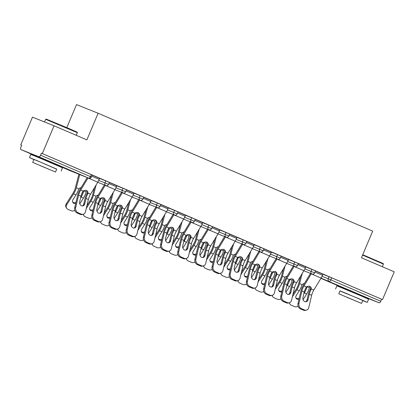 <?xml version="1.0" encoding="UTF-8"?>
<svg xmlns="http://www.w3.org/2000/svg" width="415" height="415" viewBox="0 0 415 415"><rect width="100%" height="100%" fill="white"/><g stroke="black" fill="none" stroke-linecap="round" stroke-linejoin="round"><path stroke-width="0.62" d="M55.543 164.179L38.299 156.896M361.61 295.573L344.362 288.29M66.81 127.613L76.536 104.596L98.111 113.248L372.691 231.129L361.444 257.757L394.25 271.841L382.521 299.604L331.704 277.817L330.848 279.845L380.721 301.259L381.577 299.231M20.75 144.902L21.694 145.281L20.838 147.309A2.065 1.017 -66.8 0 0 20.968 149.587A2.065 1.017 -66.8 0 0 20.978 149.592L38.782 156.735A2.065 1.017 -66.8 0 0 40.53 155.21L41.386 153.182L42.33 153.56L54.059 125.792L32.479 117.139L20.75 144.902L21.684 145.307M380.721 301.259A2.065 1.017 113.2 0 1 378.973 302.779L361.522 295.781M54.059 125.792L86.865 139.876L98.111 113.248M42.33 153.56L382.521 299.604M315.442 270.979L323.311 274.357L322.948 274.211L322.507 275.249A11.013 5.421 -66.8 0 1 321.086 278.05L313.792 290.095A9.223 4.539 113.2 0 0 312.599 292.44A9.223 4.539 113.2 0 0 311.665 295.288L308.765 307.567A4.129 3.387 77.3 0 1 306.369 310.181A4.129 3.387 77.3 0 1 304.558 309.995L301.363 308.625L300.361 308.848L303.557 310.218L304.558 309.995M99.657 178.398L109.389 182.387L108.533 184.421L104.979 182.906L105.835 180.878M41.386 153.182L92.213 175.016L91.357 177.044L90.403 176.619L91.258 174.591M322.932 274.253L331.704 277.817M116.848 185.733L109.342 182.496M134.009 193.146L143.74 197.135L142.885 199.164L139.331 197.654L140.187 195.626M151.2 200.476L143.694 197.244M168.36 207.894L178.087 211.883L177.231 213.912L173.678 212.397L174.533 210.369M185.552 215.224L178.045 211.992M202.707 222.637L212.439 226.632L211.583 228.66L208.029 227.145L208.885 225.117M198.313 264.386L197.317 264.609A4.129 3.387 -102.7 0 1 194.92 259.349L195.916 259.121A4.129 3.387 77.3 0 0 198.313 264.386L201.508 265.756A4.129 3.387 77.3 0 0 203.319 265.942A4.129 3.387 77.3 0 0 205.716 263.328L208.615 251.049A9.223 4.539 113.2 0 1 209.549 248.201A9.223 4.539 113.2 0 1 210.747 245.856L218.036 233.811A11.013 5.421 -66.8 0 0 219.462 231.01L219.903 229.962L220.266 230.118L212.392 226.74M237.058 237.385L246.79 241.374L245.929 243.403L242.376 241.893L243.237 239.865M254.25 244.715L246.743 241.483M271.405 252.133L281.137 256.122L280.281 258.151L276.727 256.641L277.583 254.608M267.016 293.877L266.015 294.1A4.129 3.387 -102.7 0 1 263.618 288.84L264.62 288.617A4.129 3.387 77.3 0 0 267.016 293.877L270.207 295.247A4.129 3.387 77.3 0 0 272.022 295.433A4.129 3.387 77.3 0 0 274.414 292.824L277.313 280.545A9.223 4.539 113.2 0 1 278.252 277.692A9.223 4.539 113.2 0 1 279.445 275.347L286.734 263.302A11.013 5.421 -66.8 0 0 288.16 260.501L288.601 259.458L288.964 259.608L281.09 256.231M305.756 266.876L315.488 270.87L314.632 272.899L311.079 271.384L311.935 269.356M305.772 266.84L298.266 263.603M288.581 259.505L298.312 263.494L297.456 265.522L293.903 264.013L294.759 261.984M249.84 286.506L248.839 286.729A4.129 3.387 -102.7 0 1 246.443 281.469L247.444 281.24A4.129 3.387 77.3 0 0 249.84 286.506L253.031 287.875A4.129 3.387 77.3 0 0 254.846 288.062A4.129 3.387 77.3 0 0 257.243 285.447L260.138 273.169A9.223 4.539 113.2 0 1 261.077 270.321A9.223 4.539 113.2 0 1 262.27 267.976L269.558 255.931A11.013 5.421 -66.8 0 0 270.985 253.129L271.426 252.081L271.789 252.237L263.919 248.86M254.234 244.757L263.961 248.751L263.105 250.779L259.551 249.265L260.407 247.236M237.074 237.344L229.568 234.112M219.883 230.014L229.614 234.003L228.758 236.031L225.205 234.517L226.061 232.488M181.142 257.01L180.141 257.238A4.129 3.387 -102.7 0 1 177.745 251.972L178.746 251.749A4.129 3.387 77.3 0 0 181.142 257.01L184.333 258.384A4.129 3.387 77.3 0 0 186.148 258.566A4.129 3.387 77.3 0 0 188.54 255.956L191.44 243.678A9.223 4.539 113.2 0 1 192.378 240.83A9.223 4.539 113.2 0 1 193.572 238.48L200.86 226.44A11.013 5.421 -66.8 0 0 202.287 223.638L202.728 222.59L203.091 222.746L195.216 219.364M185.531 215.266L195.263 219.255L194.407 221.283L190.853 219.774L191.709 217.745M168.376 207.853L160.87 204.621M151.185 200.518L160.916 204.512L160.055 206.54L156.502 205.026L157.363 202.997M112.439 227.519L111.443 227.742A4.129 3.387 -102.7 0 1 109.046 222.482L110.042 222.258A4.129 3.387 77.3 0 0 112.439 227.519L115.635 228.888A4.129 3.387 77.3 0 0 117.445 229.075A4.129 3.387 77.3 0 0 119.842 226.466L122.741 214.187A9.223 4.539 113.2 0 1 123.675 211.334A9.223 4.539 113.2 0 1 124.874 208.989L132.162 196.943A11.013 5.421 -66.8 0 0 133.589 194.142L134.029 193.094L134.393 193.25L126.518 189.873M116.833 185.775L126.565 189.764L125.709 191.792L122.155 190.278L123.011 188.249M78.093 212.771L77.091 212.999A4.129 3.387 -102.7 0 1 74.695 207.733L75.696 207.51A4.129 3.387 77.3 0 0 78.093 212.771L81.283 214.14A4.129 3.387 77.3 0 0 83.099 214.327A4.129 3.387 77.3 0 0 85.495 211.717L88.39 199.439A9.223 4.539 113.2 0 1 89.329 196.585A9.223 4.539 113.2 0 1 90.522 194.241L97.81 182.195A11.013 5.421 -66.8 0 0 99.237 179.399L99.678 178.351L100.041 178.507L92.172 175.125M308.003 299.765A3.164 2.594 -102.7 0 1 306.166 301.762A3.164 2.594 -102.7 0 1 304.771 301.622A3.164 2.594 -102.7 0 1 302.934 297.586L304.231 292.098A9.223 4.539 113.2 0 1 305.17 289.25A9.223 4.539 113.2 0 1 305.767 287.969L306.566 286.993A3.164 2.651 -36.8 0 1 309.865 286.392A3.164 2.651 -36.8 0 1 310.804 287.123A3.164 2.651 -36.8 0 1 311.224 288.99L310.83 290.142L310.238 289.354A11.013 5.421 -66.8 0 0 309.414 291.097A11.013 5.421 -66.8 0 0 308.298 294.5L307.001 299.988L308.003 299.765L309.294 294.276A9.223 4.539 113.2 0 1 310.233 291.423A9.223 4.539 113.2 0 1 310.83 290.142M300.361 308.848A4.129 3.387 -102.7 0 1 297.97 303.588L298.966 303.365L301.866 291.086A9.223 4.539 113.2 0 1 302.8 288.233A9.223 4.539 113.2 0 1 303.993 285.888L311.286 273.843A11.013 5.421 -66.8 0 0 311.333 273.76M310.482 273.418L303.407 285.105A11.013 5.421 -66.8 0 0 301.985 287.906A11.013 5.421 -66.8 0 0 300.865 291.309L297.97 303.588M310.238 289.354L310.638 288.207A3.164 2.651 143.2 0 0 310.467 286.765M306.369 310.181L305.373 310.404A4.129 3.387 -102.7 0 1 303.557 310.218M305.653 301.814A3.164 2.594 77.3 0 0 307.001 299.988M298.966 303.365A4.129 3.387 77.3 0 0 301.363 308.625M304.688 290.521A9.223 4.539 -66.8 0 0 305.201 289.405A9.223 4.539 -66.8 0 0 305.684 288.135M309.766 286.35L309.393 287.782A11.013 5.421 113.2 0 1 308.387 290.749A11.013 5.421 113.2 0 1 306.721 293.934L303.064 299.682M306.825 286.682L306.69 287.932A11.013 5.421 113.2 0 1 306.016 289.732A11.013 5.421 113.2 0 1 304.351 292.917L303.853 293.706M293.016 294.162L296.372 288.882A9.223 4.539 -66.8 0 0 297.768 286.215A9.223 4.539 -66.8 0 0 298.613 283.73L300.574 276.183M304.262 283.694A3.164 2.63 -98.9 0 0 303.702 283.71A3.164 2.63 -98.9 0 0 302.167 284.68L301.622 285.759A11.013 5.421 113.2 0 1 300.953 287.559A11.013 5.421 113.2 0 1 299.288 290.744L296.243 295.532A3.164 2.615 -32.9 0 0 296.118 298.338A3.164 2.615 -32.9 0 0 297.14 299.189A3.164 2.615 -32.9 0 0 298.971 299.329M302.229 273.454L299.599 283.575A11.013 5.421 113.2 0 1 298.587 286.542A11.013 5.421 113.2 0 1 296.922 289.727L292.373 296.875M289.488 302.722A4.129 3.413 147.1 0 0 289.945 304.096A4.129 3.413 147.1 0 0 291.278 305.207L294.474 306.576A4.129 3.413 147.1 0 0 298.12 306.291M289.945 304.096L289.4 303.251A4.129 3.413 -32.9 0 1 289.167 302.815M295.895 297.882A3.164 2.615 147.1 0 0 296.595 298.344A3.164 2.615 147.1 0 0 299.241 298.198M304.045 284.057A3.164 2.63 81.1 0 0 303.982 284.031A3.164 2.63 81.1 0 0 303.22 283.844M362.726 254.722L383.206 263.546L383.424 264.09L362.565 255.095M362.762 300.621L367.249 302.385L359.265 298.842L339.942 290.982M367.249 302.385L368.587 299.215L360.604 295.672L336.887 285.821L335.548 288.99M338.754 293.784L339.989 290.868L345.695 293.156L362.814 300.507L361.579 303.422L338.754 293.784L361.579 303.422M346.52 297.14L357.523 301.71L346.52 297.14M45.666 119.302L46.205 119.084L69.347 128.697L77.143 132.152L77.361 132.696L45.666 119.302L44.535 121.974M56.699 169.227L37.412 160.776L29.486 157.596L33.874 159.583M61.187 170.985L62.525 167.816L38.751 157.607L30.824 154.427L29.486 157.596M32.692 162.39L33.926 159.474L39.633 161.762L56.746 169.113L55.517 172.028L32.692 162.39L55.517 172.028M40.457 165.746L51.46 170.316L40.457 165.746M290.827 292.388A3.164 2.594 -102.7 0 1 288.99 294.391A3.164 2.594 -102.7 0 1 287.6 294.251A3.164 2.594 -102.7 0 1 285.764 290.215L287.056 284.726A9.223 4.539 113.2 0 1 287.994 281.878A9.223 4.539 113.2 0 1 288.591 280.597L289.39 279.617A3.164 2.651 -36.8 0 1 292.689 279.015A3.164 2.651 -36.8 0 1 293.633 279.752A3.164 2.651 -36.8 0 1 294.048 281.619L293.654 282.771L293.068 281.982A11.013 5.421 -66.8 0 0 292.238 283.725A11.013 5.421 -66.8 0 0 291.123 287.128L289.826 292.617L290.827 292.388L292.119 286.9A9.223 4.539 113.2 0 1 293.057 284.052A9.223 4.539 113.2 0 1 293.654 282.771M281.79 295.988A4.129 3.387 77.3 0 0 284.187 301.249L283.191 301.477A4.129 3.387 -102.7 0 1 280.794 296.217L281.79 295.988L284.69 283.71A9.223 4.539 113.2 0 1 285.624 280.862A9.223 4.539 113.2 0 1 286.822 278.517L294.111 266.471A11.013 5.421 -66.8 0 0 294.162 266.389M293.306 266.046L286.236 277.734A11.013 5.421 -66.8 0 0 284.809 280.53A11.013 5.421 -66.8 0 0 283.689 283.938L280.794 296.217M284.187 301.249L287.382 302.623A4.129 3.387 77.3 0 0 289.193 302.805A4.129 3.387 77.3 0 0 291.589 300.195L294.489 287.917A9.223 4.539 113.2 0 1 295.423 285.069A9.223 4.539 113.2 0 1 296.621 282.724L303.91 270.679A11.013 5.421 -66.8 0 0 305.336 267.877L305.777 266.829M293.068 281.982L293.462 280.836A3.164 2.651 143.2 0 0 293.296 279.394M289.193 302.805L288.197 303.033A4.129 3.387 -102.7 0 1 286.381 302.846L287.382 302.623M283.191 301.477L286.381 302.846M288.477 294.443A3.164 2.594 77.3 0 0 289.826 292.617M273.651 285.017A3.164 2.594 -102.7 0 1 271.815 287.019A3.164 2.594 -102.7 0 1 270.424 286.874A3.164 2.594 -102.7 0 1 268.588 282.843L269.88 277.355A9.223 4.539 113.2 0 1 270.819 274.502A9.223 4.539 113.2 0 1 271.415 273.226L272.214 272.245A3.164 2.651 -36.8 0 1 275.513 271.643A3.164 2.651 -36.8 0 1 276.457 272.375A3.164 2.651 -36.8 0 1 276.872 274.248L276.483 275.399L275.892 274.611A11.013 5.421 -66.8 0 0 275.067 276.349A11.013 5.421 -66.8 0 0 273.947 279.752L272.65 285.24L273.651 285.017L274.948 279.528A9.223 4.539 113.2 0 1 275.882 276.675A9.223 4.539 113.2 0 1 276.483 275.399M264.62 288.617L267.514 276.338A9.223 4.539 113.2 0 1 268.453 273.485A9.223 4.539 113.2 0 1 269.646 271.14L276.935 259.095A11.013 5.421 -66.8 0 0 276.987 259.012M276.131 258.67L269.06 270.357A11.013 5.421 -66.8 0 0 267.634 273.158A11.013 5.421 -66.8 0 0 266.513 276.561L263.618 288.84M275.892 274.611L276.286 273.464A3.164 2.651 143.2 0 0 276.12 272.017M272.022 295.433L271.021 295.656A4.129 3.387 -102.7 0 1 269.205 295.475L270.207 295.247M266.015 294.1L269.205 295.475M271.301 287.071A3.164 2.594 77.3 0 0 272.65 285.24M256.475 277.645A3.164 2.594 -102.7 0 1 254.639 279.643A3.164 2.594 -102.7 0 1 253.249 279.502A3.164 2.594 -102.7 0 1 251.412 275.467L252.709 269.978A9.223 4.539 113.2 0 1 253.643 267.13A9.223 4.539 113.2 0 1 254.245 265.849L255.038 264.874A3.164 2.651 -36.8 0 1 258.338 264.272A3.164 2.651 -36.8 0 1 259.282 265.003A3.164 2.651 -36.8 0 1 259.702 266.871L259.308 268.023L258.716 267.234A11.013 5.421 -66.8 0 0 257.891 268.977A11.013 5.421 -66.8 0 0 256.771 272.38L255.479 277.868L256.475 277.645L257.772 272.157A9.223 4.539 113.2 0 1 258.706 269.304A9.223 4.539 113.2 0 1 259.308 268.023M247.444 281.24L250.338 268.967A9.223 4.539 113.2 0 1 251.277 266.114A9.223 4.539 113.2 0 1 252.47 263.769L259.759 251.723A11.013 5.421 -66.8 0 0 259.811 251.64M258.96 251.298L251.884 262.986A11.013 5.421 -66.8 0 0 250.458 265.787A11.013 5.421 -66.8 0 0 249.342 269.19L246.443 281.469M258.716 267.234L259.116 266.088A3.164 2.651 143.2 0 0 258.944 264.646M254.846 288.062L253.845 288.285A4.129 3.387 -102.7 0 1 252.03 288.098L253.031 287.875M248.839 286.729L252.03 288.098M254.125 279.694A3.164 2.594 77.3 0 0 255.479 277.868M239.299 270.269A3.164 2.594 -102.7 0 1 237.463 272.271A3.164 2.594 -102.7 0 1 236.073 272.131A3.164 2.594 -102.7 0 1 234.236 268.095L235.533 262.607A9.223 4.539 113.2 0 1 236.467 259.759A9.223 4.539 113.2 0 1 237.069 258.478L237.862 257.497A3.164 2.651 -36.8 0 1 241.167 256.895A3.164 2.651 -36.8 0 1 242.106 257.632A3.164 2.651 -36.8 0 1 242.526 259.5L242.132 260.651L241.54 259.863A11.013 5.421 -66.8 0 0 240.716 261.6A11.013 5.421 -66.8 0 0 239.595 265.009L238.303 270.497L239.299 270.269L240.596 264.78A9.223 4.539 113.2 0 1 241.535 261.932A9.223 4.539 113.2 0 1 242.132 260.651M230.268 273.869A4.129 3.387 77.3 0 0 232.665 279.129L231.663 279.357A4.129 3.387 -102.7 0 1 229.267 274.097L230.268 273.869L233.163 261.59A9.223 4.539 113.2 0 1 234.102 258.742A9.223 4.539 113.2 0 1 235.295 256.397L242.588 244.352A11.013 5.421 -66.8 0 0 242.635 244.269M241.784 243.927L234.708 255.614A11.013 5.421 -66.8 0 0 233.282 258.41A11.013 5.421 -66.8 0 0 232.167 261.818L229.267 274.097M232.665 279.129L235.855 280.504A4.129 3.387 77.3 0 0 237.671 280.685A4.129 3.387 77.3 0 0 240.067 278.076L242.962 265.797A9.223 4.539 113.2 0 1 243.901 262.949A9.223 4.539 113.2 0 1 245.094 260.599L252.382 248.559A11.013 5.421 -66.8 0 0 253.809 245.758L254.255 244.71M241.54 259.863L241.94 258.716A3.164 2.651 143.2 0 0 241.769 257.274M237.671 280.685L236.669 280.913A4.129 3.387 -102.7 0 1 234.859 280.727L235.855 280.504M231.663 279.357L234.859 280.727M236.949 272.323A3.164 2.594 77.3 0 0 238.303 270.497M222.129 262.897A3.164 2.594 -102.7 0 1 220.292 264.9A3.164 2.594 -102.7 0 1 218.897 264.754A3.164 2.594 -102.7 0 1 217.061 260.724L218.357 255.235A9.223 4.539 113.2 0 1 219.296 252.382A9.223 4.539 113.2 0 1 219.893 251.106L220.692 250.126A3.164 2.651 -36.8 0 1 223.991 249.524A3.164 2.651 -36.8 0 1 224.93 250.255A3.164 2.651 -36.8 0 1 225.35 252.128L224.956 253.28L224.365 252.491A11.013 5.421 -66.8 0 0 223.54 254.229A11.013 5.421 -66.8 0 0 222.424 257.632L221.128 263.12L222.129 262.897L223.42 257.409A9.223 4.539 113.2 0 1 224.359 254.556A9.223 4.539 113.2 0 1 224.956 253.28M213.092 266.497A4.129 3.387 77.3 0 0 215.489 271.758L214.488 271.981A4.129 3.387 -102.7 0 1 212.096 266.721L213.092 266.497L215.992 254.219A9.223 4.539 113.2 0 1 216.926 251.366A9.223 4.539 113.2 0 1 218.119 249.021L225.412 236.975A11.013 5.421 -66.8 0 0 225.459 236.892M224.608 236.55L217.533 248.237A11.013 5.421 -66.8 0 0 216.111 251.039A11.013 5.421 -66.8 0 0 214.991 254.442L212.096 266.721M215.489 271.758L218.684 273.127A4.129 3.387 77.3 0 0 220.495 273.314A4.129 3.387 77.3 0 0 222.891 270.705L225.791 258.426A9.223 4.539 113.2 0 1 226.725 255.573A9.223 4.539 113.2 0 1 227.918 253.228L235.212 241.182A11.013 5.421 -66.8 0 0 236.633 238.381L237.079 237.333M224.365 252.491L224.764 251.345A3.164 2.651 143.2 0 0 224.593 249.897M220.495 273.314L219.499 273.537A4.129 3.387 -102.7 0 1 217.683 273.355L218.684 273.127M214.488 271.981L217.683 273.355M219.779 264.952A3.164 2.594 77.3 0 0 221.128 263.12M287.512 283.144A9.223 4.539 -66.8 0 0 288.026 282.034A9.223 4.539 -66.8 0 0 288.508 280.763M292.591 278.979L292.222 280.41A11.013 5.421 113.2 0 1 291.211 283.378A11.013 5.421 113.2 0 1 289.546 286.563L285.888 292.31M289.649 279.305L289.514 280.556A11.013 5.421 113.2 0 1 288.845 282.361A11.013 5.421 113.2 0 1 287.18 285.546L286.677 286.329M275.84 286.791L279.202 281.51A9.223 4.539 -66.8 0 0 280.592 278.844A9.223 4.539 -66.8 0 0 281.437 276.359L283.404 268.811M287.087 276.323A3.164 2.63 -98.9 0 0 286.526 276.338A3.164 2.63 -98.9 0 0 284.991 277.303L284.451 278.382A11.013 5.421 113.2 0 1 283.777 280.187A11.013 5.421 113.2 0 1 282.112 283.372L279.067 288.155A3.164 2.615 -32.9 0 0 278.942 290.967A3.164 2.615 -32.9 0 0 279.964 291.812A3.164 2.615 -32.9 0 0 281.795 291.958M285.053 266.082L282.423 276.203A11.013 5.421 113.2 0 1 281.412 279.171A11.013 5.421 113.2 0 1 279.746 282.356L275.202 289.499M272.313 295.35A4.129 3.413 147.1 0 0 272.769 296.725A4.129 3.413 147.1 0 0 274.102 297.83L277.298 299.205A4.129 3.413 147.1 0 0 280.945 298.914M272.769 296.725L272.224 295.879A4.129 3.413 -32.9 0 1 271.991 295.439M278.719 290.51A3.164 2.615 147.1 0 0 279.42 290.967A3.164 2.615 147.1 0 0 282.065 290.827M286.869 276.686A3.164 2.63 81.1 0 0 286.807 276.66A3.164 2.63 81.1 0 0 286.049 276.468M270.336 275.773A9.223 4.539 -66.8 0 0 270.85 274.657A9.223 4.539 -66.8 0 0 271.332 273.392M275.42 271.602L275.046 273.034A11.013 5.421 113.2 0 1 274.035 276.001A11.013 5.421 113.2 0 1 272.37 279.186L268.713 284.939M272.479 271.934L272.339 273.184A11.013 5.421 113.2 0 1 271.669 274.984A11.013 5.421 113.2 0 1 270.004 278.169L269.501 278.958M258.664 279.414L262.026 274.133A9.223 4.539 -66.8 0 0 263.416 271.467A9.223 4.539 -66.8 0 0 264.267 268.982L266.228 261.434M269.911 268.946A3.164 2.63 -98.9 0 0 269.356 268.962A3.164 2.63 -98.9 0 0 267.815 269.932L267.276 271.011A11.013 5.421 113.2 0 1 266.601 272.811A11.013 5.421 113.2 0 1 264.941 275.996L261.896 280.784A3.164 2.615 -32.9 0 0 261.766 283.59A3.164 2.615 -32.9 0 0 262.794 284.441A3.164 2.615 -32.9 0 0 264.625 284.581M267.877 258.706L265.247 268.832A11.013 5.421 113.2 0 1 264.236 271.794A11.013 5.421 113.2 0 1 262.571 274.979L258.026 282.127M255.142 287.979A4.129 3.413 147.1 0 0 255.593 289.348A4.129 3.413 147.1 0 0 256.932 290.459L260.122 291.828A4.129 3.413 147.1 0 0 263.774 291.543M255.593 289.348L255.049 288.503A4.129 3.413 -32.9 0 1 254.815 288.067M261.543 283.134A3.164 2.615 147.1 0 0 262.244 283.595A3.164 2.615 147.1 0 0 264.889 283.455M269.693 269.309A3.164 2.63 81.1 0 0 269.631 269.283A3.164 2.63 81.1 0 0 268.873 269.096M253.16 268.396A9.223 4.539 -66.8 0 0 253.674 267.286A9.223 4.539 -66.8 0 0 254.156 266.015M258.244 264.231L257.871 265.662A11.013 5.421 113.2 0 1 256.859 268.63A11.013 5.421 113.2 0 1 255.194 271.815L251.537 277.562M255.303 264.557L255.163 265.813A11.013 5.421 113.2 0 1 254.494 267.613A11.013 5.421 113.2 0 1 252.828 270.798L252.33 271.586M241.489 272.043L244.85 266.762A9.223 4.539 -66.8 0 0 246.245 264.096A9.223 4.539 -66.8 0 0 247.091 261.611L249.052 254.063M252.74 261.575A3.164 2.63 -98.9 0 0 252.18 261.59A3.164 2.63 -98.9 0 0 250.639 262.56L250.1 263.639A11.013 5.421 113.2 0 1 249.431 265.439A11.013 5.421 113.2 0 1 247.765 268.624L244.72 273.412A3.164 2.615 -32.9 0 0 244.596 276.219A3.164 2.615 -32.9 0 0 245.618 277.07A3.164 2.615 -32.9 0 0 247.449 277.21M250.702 251.334L248.071 261.455A11.013 5.421 113.2 0 1 247.06 264.422A11.013 5.421 113.2 0 1 245.4 267.608L240.85 274.756M237.966 280.602A4.129 3.413 147.1 0 0 238.423 281.977A4.129 3.413 147.1 0 0 239.756 283.087L242.946 284.457A4.129 3.413 147.1 0 0 246.598 284.171M238.423 281.977L237.873 281.131A4.129 3.413 -32.9 0 1 237.639 280.696M244.368 275.762A3.164 2.615 147.1 0 0 245.068 276.224A3.164 2.615 147.1 0 0 247.714 276.079M252.517 261.938A3.164 2.63 81.1 0 0 252.46 261.912A3.164 2.63 81.1 0 0 251.698 261.725M235.985 261.025A9.223 4.539 -66.8 0 0 236.498 259.915A9.223 4.539 -66.8 0 0 236.981 258.644M241.068 256.859L240.695 258.291A11.013 5.421 113.2 0 1 239.683 261.258A11.013 5.421 113.2 0 1 238.023 264.443L234.361 270.191M238.127 257.186L237.987 258.436A11.013 5.421 113.2 0 1 237.318 260.241A11.013 5.421 113.2 0 1 235.653 263.426L235.155 264.21M224.313 264.671L227.674 259.391A9.223 4.539 -66.8 0 0 229.07 256.724A9.223 4.539 -66.8 0 0 229.915 254.239L231.876 246.692M235.564 254.203A3.164 2.63 -98.9 0 0 235.004 254.219A3.164 2.63 -98.9 0 0 233.469 255.184L232.924 256.263A11.013 5.421 113.2 0 1 232.255 258.068A11.013 5.421 113.2 0 1 230.59 261.253L227.544 266.036A3.164 2.615 -32.9 0 0 227.42 268.842A3.164 2.615 -32.9 0 0 228.442 269.693A3.164 2.615 -32.9 0 0 230.273 269.833M233.531 243.963L230.896 254.084A11.013 5.421 113.2 0 1 229.889 257.051A11.013 5.421 113.2 0 1 228.224 260.236L223.675 267.379M220.79 273.231A4.129 3.413 147.1 0 0 221.247 274.606A4.129 3.413 147.1 0 0 222.58 275.71L225.77 277.085A4.129 3.413 147.1 0 0 229.422 276.795M221.247 274.606L220.697 273.76A4.129 3.413 -32.9 0 1 220.469 273.319M227.197 268.391A3.164 2.615 147.1 0 0 227.892 268.847A3.164 2.615 147.1 0 0 230.538 268.707M235.341 254.566A3.164 2.63 81.1 0 0 235.284 254.54A3.164 2.63 81.1 0 0 234.522 254.348M218.814 253.653A9.223 4.539 -66.8 0 0 219.328 252.538A9.223 4.539 -66.8 0 0 219.81 251.272M223.893 249.482L223.519 250.914A11.013 5.421 113.2 0 1 222.513 253.881A11.013 5.421 113.2 0 1 220.847 257.067L217.19 262.814M220.951 249.814L220.816 251.065A11.013 5.421 113.2 0 1 220.142 252.865A11.013 5.421 113.2 0 1 218.477 256.05L217.979 256.838M207.142 257.295L210.498 252.014A9.223 4.539 -66.8 0 0 211.894 249.348A9.223 4.539 -66.8 0 0 212.739 246.863L214.7 239.315M218.389 246.826A3.164 2.63 -98.9 0 0 217.828 246.842A3.164 2.63 -98.9 0 0 216.293 247.812L215.748 248.891A11.013 5.421 113.2 0 1 215.079 250.691A11.013 5.421 113.2 0 1 213.414 253.876L210.369 258.664A3.164 2.615 -32.9 0 0 210.244 261.471A3.164 2.615 -32.9 0 0 211.266 262.322A3.164 2.615 -32.9 0 0 213.097 262.462M216.355 236.586L213.725 246.707A11.013 5.421 113.2 0 1 212.713 249.674A11.013 5.421 113.2 0 1 211.048 252.86L206.499 260.008M203.615 265.854A4.129 3.413 147.1 0 0 204.071 267.229A4.129 3.413 147.1 0 0 205.404 268.339L208.6 269.709A4.129 3.413 147.1 0 0 212.247 269.423M204.071 267.229L203.526 266.383A4.129 3.413 -32.9 0 1 203.293 265.948M210.021 261.014A3.164 2.615 147.1 0 0 210.721 261.476A3.164 2.615 147.1 0 0 213.367 261.336M218.171 247.19A3.164 2.63 81.1 0 0 218.108 247.164A3.164 2.63 81.1 0 0 217.346 246.977M204.953 255.521A3.164 2.594 -102.7 0 1 203.117 257.523A3.164 2.594 -102.7 0 1 201.726 257.383A3.164 2.594 -102.7 0 1 199.89 253.347L201.182 247.859A9.223 4.539 113.2 0 1 202.121 245.011A9.223 4.539 113.2 0 1 202.717 243.73L203.516 242.749A3.164 2.651 -36.8 0 1 206.815 242.153A3.164 2.651 -36.8 0 1 207.759 242.884A3.164 2.651 -36.8 0 1 208.174 244.751L207.78 245.903L207.194 245.115A11.013 5.421 -66.8 0 0 206.364 246.858A11.013 5.421 -66.8 0 0 205.249 250.261L203.952 255.749L204.953 255.521L206.245 250.032A9.223 4.539 113.2 0 1 207.184 247.184A9.223 4.539 113.2 0 1 207.78 245.903M195.916 259.121L198.816 246.842A9.223 4.539 113.2 0 1 199.75 243.994A9.223 4.539 113.2 0 1 200.948 241.649L208.237 229.604A11.013 5.421 -66.8 0 0 208.288 229.521M207.433 229.179L200.362 240.866A11.013 5.421 -66.8 0 0 198.935 243.667A11.013 5.421 -66.8 0 0 197.815 247.07L194.92 259.349M207.194 245.115L207.588 243.968A3.164 2.651 143.2 0 0 207.422 242.526M203.319 265.942L202.323 266.165A4.129 3.387 -102.7 0 1 200.507 265.979L201.508 265.756M197.317 264.609L200.507 265.979M202.603 257.575A3.164 2.594 77.3 0 0 203.952 255.749M201.638 246.277A9.223 4.539 -66.8 0 0 202.152 245.166A9.223 4.539 -66.8 0 0 202.634 243.896M206.717 242.111L206.348 243.543A11.013 5.421 113.2 0 1 205.337 246.51A11.013 5.421 113.2 0 1 203.672 249.695L200.014 255.443M203.775 242.438L203.641 243.693A11.013 5.421 113.2 0 1 202.971 245.493A11.013 5.421 113.2 0 1 201.306 248.678L200.803 249.467M189.966 249.923L193.328 244.643A9.223 4.539 -66.8 0 0 194.718 241.976A9.223 4.539 -66.8 0 0 195.564 239.491L197.53 231.944M201.213 239.455A3.164 2.63 -98.9 0 0 200.653 239.471A3.164 2.63 -98.9 0 0 199.117 240.441L198.578 241.52A11.013 5.421 113.2 0 1 197.903 243.32A11.013 5.421 113.2 0 1 196.238 246.505L193.193 251.293A3.164 2.615 -32.9 0 0 193.068 254.099A3.164 2.615 -32.9 0 0 194.09 254.945A3.164 2.615 -32.9 0 0 195.922 255.09M199.179 229.215L196.549 239.336A11.013 5.421 113.2 0 1 195.538 242.303A11.013 5.421 113.2 0 1 193.872 245.488L189.328 252.636M186.439 258.483A4.129 3.413 147.1 0 0 186.895 259.857A4.129 3.413 147.1 0 0 188.228 260.968L191.424 262.337A4.129 3.413 147.1 0 0 195.071 262.052M186.895 259.857L186.351 259.012A4.129 3.413 -32.9 0 1 186.117 258.576M192.845 253.643A3.164 2.615 147.1 0 0 193.546 254.099A3.164 2.615 147.1 0 0 196.191 253.959M200.995 239.818A3.164 2.63 81.1 0 0 200.933 239.792A3.164 2.63 81.1 0 0 200.175 239.605M187.777 248.149A3.164 2.594 -102.7 0 1 185.941 250.152A3.164 2.594 -102.7 0 1 184.55 250.012A3.164 2.594 -102.7 0 1 182.714 245.976L184.006 240.487A9.223 4.539 113.2 0 1 184.945 237.639A9.223 4.539 113.2 0 1 185.541 236.358L186.34 235.378A3.164 2.651 -36.8 0 1 189.639 234.776A3.164 2.651 -36.8 0 1 190.584 235.513A3.164 2.651 -36.8 0 1 190.999 237.38L190.61 238.532L190.018 237.743A11.013 5.421 -66.8 0 0 189.193 239.481A11.013 5.421 -66.8 0 0 188.073 242.889L186.776 248.378L187.777 248.149L189.074 242.661A9.223 4.539 113.2 0 1 190.008 239.813A9.223 4.539 113.2 0 1 190.61 238.532M178.746 251.749L181.64 239.471A9.223 4.539 113.2 0 1 182.579 236.623A9.223 4.539 113.2 0 1 183.772 234.278L191.061 222.233A11.013 5.421 -66.8 0 0 191.113 222.15M190.257 221.807L183.186 233.495A11.013 5.421 -66.8 0 0 181.76 236.291A11.013 5.421 -66.8 0 0 180.639 239.699L177.745 251.972M190.018 237.743L190.412 236.597A3.164 2.651 143.2 0 0 190.246 235.155M186.148 258.566L185.147 258.794A4.129 3.387 -102.7 0 1 183.331 258.607L184.333 258.384M180.141 257.238L183.331 258.607M185.427 250.204A3.164 2.594 77.3 0 0 186.776 248.378M184.462 238.905A9.223 4.539 -66.8 0 0 184.976 237.79A9.223 4.539 -66.8 0 0 185.458 236.524M189.546 234.74L189.173 236.171A11.013 5.421 113.2 0 1 188.161 239.139A11.013 5.421 113.2 0 1 186.496 242.324L182.839 248.071M186.605 235.066L186.465 236.317A11.013 5.421 113.2 0 1 185.796 238.122A11.013 5.421 113.2 0 1 184.13 241.307L183.627 242.09M172.79 242.552L176.152 237.271A9.223 4.539 -66.8 0 0 177.547 234.6A9.223 4.539 -66.8 0 0 178.393 232.115L180.354 224.572M184.037 232.084A3.164 2.63 -98.9 0 0 183.482 232.099A3.164 2.63 -98.9 0 0 181.941 233.064L181.402 234.143A11.013 5.421 113.2 0 1 180.727 235.948A11.013 5.421 113.2 0 1 179.067 239.133L176.022 243.916A3.164 2.615 -32.9 0 0 175.893 246.723A3.164 2.615 -32.9 0 0 176.92 247.573A3.164 2.615 -32.9 0 0 178.751 247.714M182.003 221.843L179.373 231.964A11.013 5.421 113.2 0 1 178.362 234.932A11.013 5.421 113.2 0 1 176.697 238.117L172.152 245.26M169.268 251.111A4.129 3.413 147.1 0 0 169.719 252.486A4.129 3.413 147.1 0 0 171.058 253.591L174.248 254.96A4.129 3.413 147.1 0 0 177.9 254.675M169.719 252.486L169.175 251.64A4.129 3.413 -32.9 0 1 168.941 251.2M175.669 246.271A3.164 2.615 147.1 0 0 176.37 246.728A3.164 2.615 147.1 0 0 179.015 246.588M183.819 232.447A3.164 2.63 81.1 0 0 183.757 232.421A3.164 2.63 81.1 0 0 182.999 232.229M170.601 240.778A3.164 2.594 -102.7 0 1 168.765 242.78A3.164 2.594 -102.7 0 1 167.375 242.635A3.164 2.594 -102.7 0 1 165.538 238.604L166.835 233.116A9.223 4.539 113.2 0 1 167.769 230.263A9.223 4.539 113.2 0 1 168.371 228.987L169.164 228.006A3.164 2.651 -36.8 0 1 172.464 227.404A3.164 2.651 -36.8 0 1 173.408 228.136A3.164 2.651 -36.8 0 1 173.828 230.003L173.434 231.16L172.842 230.372A11.013 5.421 -66.8 0 0 172.018 232.11A11.013 5.421 -66.8 0 0 170.897 235.513L169.605 241.001L170.601 240.778L171.898 235.289A9.223 4.539 113.2 0 1 172.832 232.436A9.223 4.539 113.2 0 1 173.434 231.16M161.57 244.378A4.129 3.387 77.3 0 0 163.966 249.638L162.965 249.861A4.129 3.387 -102.7 0 1 160.569 244.601L161.57 244.378L164.465 232.099A9.223 4.539 113.2 0 1 165.403 229.246A9.223 4.539 113.2 0 1 166.597 226.901L173.885 214.856A11.013 5.421 -66.8 0 0 173.937 214.773M173.086 214.431L166.01 226.118A11.013 5.421 -66.8 0 0 164.584 228.919A11.013 5.421 -66.8 0 0 163.469 232.322L160.569 244.601M163.966 249.638L167.157 251.008A4.129 3.387 77.3 0 0 168.972 251.194A4.129 3.387 77.3 0 0 171.369 248.585L174.264 236.306A9.223 4.539 113.2 0 1 175.203 233.453A9.223 4.539 113.2 0 1 176.396 231.108L183.684 219.063A11.013 5.421 -66.8 0 0 185.111 216.262L185.552 215.214M172.842 230.372L173.242 229.225A3.164 2.651 143.2 0 0 173.071 227.778M168.972 251.194L167.971 251.417A4.129 3.387 -102.7 0 1 166.161 251.236L167.157 251.008M162.965 249.861L166.161 251.236M168.251 242.832A3.164 2.594 77.3 0 0 169.605 241.001M167.287 231.534A9.223 4.539 -66.8 0 0 167.8 230.418A9.223 4.539 -66.8 0 0 168.282 229.153M172.37 227.363L171.997 228.795A11.013 5.421 113.2 0 1 170.985 231.762A11.013 5.421 113.2 0 1 169.32 234.947L165.663 240.695M169.429 227.695L169.289 228.945A11.013 5.421 113.2 0 1 168.62 230.745A11.013 5.421 113.2 0 1 166.954 233.93L166.457 234.719M155.615 235.175L158.976 229.894A9.223 4.539 -66.8 0 0 160.372 227.228A9.223 4.539 -66.8 0 0 161.217 224.743L163.178 217.195M166.866 224.707A3.164 2.63 -98.9 0 0 166.306 224.723A3.164 2.63 -98.9 0 0 164.765 225.693L164.226 226.772A11.013 5.421 113.2 0 1 163.557 228.572A11.013 5.421 113.2 0 1 161.892 231.757L158.846 236.545A3.164 2.615 -32.9 0 0 158.722 239.351A3.164 2.615 -32.9 0 0 159.744 240.202A3.164 2.615 -32.9 0 0 161.575 240.342M164.828 214.467L162.198 224.588A11.013 5.421 113.2 0 1 161.186 227.555A11.013 5.421 113.2 0 1 159.526 230.74L154.977 237.888M152.092 243.735A4.129 3.413 147.1 0 0 152.549 245.109A4.129 3.413 147.1 0 0 153.882 246.22L157.072 247.589A4.129 3.413 147.1 0 0 160.724 247.304M152.549 245.109L151.999 244.264A4.129 3.413 -32.9 0 1 151.766 243.828M158.494 238.895A3.164 2.615 147.1 0 0 159.194 239.356A3.164 2.615 147.1 0 0 161.84 239.216M166.643 225.07A3.164 2.63 81.1 0 0 166.586 225.044A3.164 2.63 81.1 0 0 165.824 224.857M153.425 233.401A3.164 2.594 -102.7 0 1 151.589 235.404A3.164 2.594 -102.7 0 1 150.199 235.264A3.164 2.594 -102.7 0 1 148.363 231.228L149.659 225.739A9.223 4.539 113.2 0 1 150.593 222.891A9.223 4.539 113.2 0 1 151.195 221.61L151.989 220.63A3.164 2.651 -36.8 0 1 155.293 220.033A3.164 2.651 -36.8 0 1 156.232 220.764A3.164 2.651 -36.8 0 1 156.652 222.632L156.258 223.784L155.667 222.995A11.013 5.421 -66.8 0 0 154.842 224.738A11.013 5.421 -66.8 0 0 153.721 228.141L152.429 233.629L153.425 233.401L154.722 227.913A9.223 4.539 113.2 0 1 155.661 225.065A9.223 4.539 113.2 0 1 156.258 223.784M144.394 237.001A4.129 3.387 77.3 0 0 146.791 242.267L145.79 242.49A4.129 3.387 -102.7 0 1 143.393 237.23L144.394 237.001L147.289 224.723A9.223 4.539 113.2 0 1 148.228 221.875A9.223 4.539 113.2 0 1 149.421 219.53L156.714 207.484A11.013 5.421 -66.8 0 0 156.761 207.401M155.91 207.059L148.835 218.747A11.013 5.421 -66.8 0 0 147.408 221.548A11.013 5.421 -66.8 0 0 146.293 224.951L143.393 237.23M146.791 242.267L149.981 243.636A4.129 3.387 77.3 0 0 151.797 243.823A4.129 3.387 77.3 0 0 154.193 241.208L157.088 228.93A9.223 4.539 113.2 0 1 158.027 226.082A9.223 4.539 113.2 0 1 159.22 223.737L166.508 211.692A11.013 5.421 -66.8 0 0 167.935 208.89L168.381 207.842M155.667 222.995L156.066 221.849A3.164 2.651 143.2 0 0 155.895 220.407M151.797 243.823L150.795 244.046A4.129 3.387 -102.7 0 1 148.985 243.859L149.981 243.636M145.79 242.49L148.985 243.859M151.076 235.455A3.164 2.594 77.3 0 0 152.429 233.629M150.111 224.157A9.223 4.539 -66.8 0 0 150.624 223.047A9.223 4.539 -66.8 0 0 151.107 221.776M155.194 219.992L154.821 221.423A11.013 5.421 113.2 0 1 153.809 224.391A11.013 5.421 113.2 0 1 152.149 227.576L148.487 233.323M152.253 220.318L152.113 221.574A11.013 5.421 113.2 0 1 151.444 223.374A11.013 5.421 113.2 0 1 149.779 226.559L149.281 227.347M138.439 227.804L141.8 222.523A9.223 4.539 -66.8 0 0 143.196 219.857A9.223 4.539 -66.8 0 0 144.041 217.372L146.002 209.824M149.691 217.335A3.164 2.63 -98.9 0 0 149.13 217.351A3.164 2.63 -98.9 0 0 147.595 218.321L147.05 219.395A11.013 5.421 113.2 0 1 146.381 221.2A11.013 5.421 113.2 0 1 144.716 224.385L141.671 229.173A3.164 2.615 -32.9 0 0 141.546 231.98A3.164 2.615 -32.9 0 0 142.568 232.825A3.164 2.615 -32.9 0 0 144.399 232.971M147.657 207.095L145.022 217.216A11.013 5.421 113.2 0 1 144.015 220.183A11.013 5.421 113.2 0 1 142.35 223.369L137.801 230.517M134.917 236.363A4.129 3.413 147.1 0 0 135.373 237.738A4.129 3.413 147.1 0 0 136.706 238.848L139.897 240.218A4.129 3.413 147.1 0 0 143.549 239.932M135.373 237.738L134.823 236.892A4.129 3.413 -32.9 0 1 134.595 236.451M141.323 231.523A3.164 2.615 147.1 0 0 142.018 231.98A3.164 2.615 147.1 0 0 144.664 231.84M149.467 217.699A3.164 2.63 81.1 0 0 149.41 217.673A3.164 2.63 81.1 0 0 148.648 217.486M136.255 226.03A3.164 2.594 -102.7 0 1 134.419 228.032A3.164 2.594 -102.7 0 1 133.023 227.892A3.164 2.594 -102.7 0 1 131.187 223.856L132.484 218.368A9.223 4.539 113.2 0 1 133.423 215.515A9.223 4.539 113.2 0 1 134.019 214.239L134.818 213.258A3.164 2.651 -36.8 0 1 138.117 212.656A3.164 2.651 -36.8 0 1 139.056 213.393A3.164 2.651 -36.8 0 1 139.476 215.261L139.082 216.412L138.491 215.624A11.013 5.421 -66.8 0 0 137.666 217.361A11.013 5.421 -66.8 0 0 136.551 220.764L135.254 226.253L136.255 226.03L137.547 220.541A9.223 4.539 113.2 0 1 138.486 217.693A9.223 4.539 113.2 0 1 139.082 216.412M127.218 229.63A4.129 3.387 77.3 0 0 129.615 234.89L128.614 235.118A4.129 3.387 -102.7 0 1 126.222 229.853L127.218 229.63L130.118 217.351A9.223 4.539 113.2 0 1 131.052 214.503A9.223 4.539 113.2 0 1 132.245 212.153L139.539 200.113A11.013 5.421 -66.8 0 0 139.585 200.03M138.734 199.688L131.659 211.375A11.013 5.421 -66.8 0 0 130.237 214.171A11.013 5.421 -66.8 0 0 129.117 217.574L126.222 229.853M129.615 234.89L132.81 236.26A4.129 3.387 77.3 0 0 134.621 236.446A4.129 3.387 77.3 0 0 137.017 233.837L139.917 221.558A9.223 4.539 113.2 0 1 140.851 218.705A9.223 4.539 113.2 0 1 142.044 216.36L149.338 204.315A11.013 5.421 -66.8 0 0 150.759 201.519L151.205 200.471M138.491 215.624L138.89 214.477A3.164 2.651 143.2 0 0 138.719 213.03M134.621 236.446L133.625 236.675A4.129 3.387 -102.7 0 1 131.809 236.488L132.81 236.26M128.614 235.118L131.809 236.488M133.905 228.084A3.164 2.594 77.3 0 0 135.254 226.253M132.94 216.786A9.223 4.539 -66.8 0 0 133.454 215.67A9.223 4.539 -66.8 0 0 133.936 214.405M138.019 212.62L137.645 214.052A11.013 5.421 113.2 0 1 136.639 217.019A11.013 5.421 113.2 0 1 134.974 220.204L131.316 225.952M135.077 212.947L134.942 214.197A11.013 5.421 113.2 0 1 134.268 216.002A11.013 5.421 113.2 0 1 132.603 219.187L132.105 219.971M121.268 220.432L124.625 215.152A9.223 4.539 -66.8 0 0 126.02 212.48A9.223 4.539 -66.8 0 0 126.866 209.995L128.826 202.447M132.515 209.964A3.164 2.63 -98.9 0 0 131.954 209.98A3.164 2.63 -98.9 0 0 130.419 210.945L129.874 212.024A11.013 5.421 113.2 0 1 129.205 213.829A11.013 5.421 113.2 0 1 127.54 217.014L124.495 221.797A3.164 2.615 -32.9 0 0 124.37 224.603A3.164 2.615 -32.9 0 0 125.392 225.454A3.164 2.615 -32.9 0 0 127.223 225.594M130.481 199.724L127.851 209.845A11.013 5.421 113.2 0 1 126.84 212.812A11.013 5.421 113.2 0 1 125.174 215.997L120.625 223.14M117.741 228.992A4.129 3.413 147.1 0 0 118.197 230.367A4.129 3.413 147.1 0 0 119.53 231.471L122.726 232.841A4.129 3.413 147.1 0 0 126.373 232.556M118.197 230.367L117.653 229.521A4.129 3.413 -32.9 0 1 117.419 229.08M124.147 224.152A3.164 2.615 147.1 0 0 124.848 224.608A3.164 2.615 147.1 0 0 127.493 224.468M132.297 210.327A3.164 2.63 81.1 0 0 132.235 210.296A3.164 2.63 81.1 0 0 131.472 210.109M119.079 218.658A3.164 2.594 -102.7 0 1 117.243 220.661A3.164 2.594 -102.7 0 1 115.852 220.515A3.164 2.594 -102.7 0 1 114.016 216.485L115.308 210.996A9.223 4.539 113.2 0 1 116.247 208.143A9.223 4.539 113.2 0 1 116.843 206.867L117.642 205.887A3.164 2.651 -36.8 0 1 120.941 205.285A3.164 2.651 -36.8 0 1 121.886 206.016A3.164 2.651 -36.8 0 1 122.3 207.884L121.906 209.041L121.32 208.252A11.013 5.421 -66.8 0 0 120.49 209.99A11.013 5.421 -66.8 0 0 119.375 213.393L118.078 218.881L119.079 218.658L120.371 213.17A9.223 4.539 113.2 0 1 121.31 210.317A9.223 4.539 113.2 0 1 121.906 209.041M110.042 222.258L112.942 209.98A9.223 4.539 113.2 0 1 113.876 207.126A9.223 4.539 113.2 0 1 115.074 204.782L122.363 192.736A11.013 5.421 -66.8 0 0 122.415 192.653M121.559 192.311L114.488 203.998A11.013 5.421 -66.8 0 0 113.062 206.8A11.013 5.421 -66.8 0 0 111.941 210.203L109.046 222.482M121.32 208.252L121.714 207.101A3.164 2.651 143.2 0 0 121.548 205.658M117.445 229.075L116.449 229.298A4.129 3.387 -102.7 0 1 114.633 229.116L115.635 228.888M111.443 227.742L114.633 229.116M116.729 220.713A3.164 2.594 77.3 0 0 118.078 218.881M115.764 209.414A9.223 4.539 -66.8 0 0 116.278 208.299A9.223 4.539 -66.8 0 0 116.76 207.033M120.843 205.243L120.475 206.675A11.013 5.421 113.2 0 1 119.463 209.642A11.013 5.421 113.2 0 1 117.798 212.828L114.141 218.575M117.902 205.575L117.767 206.826A11.013 5.421 113.2 0 1 117.097 208.626A11.013 5.421 113.2 0 1 115.432 211.811L114.929 212.599M104.092 213.056L107.454 207.775A9.223 4.539 -66.8 0 0 108.844 205.109A9.223 4.539 -66.8 0 0 109.69 202.624L111.656 195.076M115.339 202.587A3.164 2.63 -98.9 0 0 114.784 202.603A3.164 2.63 -98.9 0 0 113.243 203.573L112.704 204.652A11.013 5.421 113.2 0 1 112.029 206.452A11.013 5.421 113.2 0 1 110.364 209.637L107.319 214.425A3.164 2.615 -32.9 0 0 107.195 217.232A3.164 2.615 -32.9 0 0 108.216 218.083A3.164 2.615 -32.9 0 0 110.048 218.223M113.305 192.347L110.675 202.468A11.013 5.421 113.2 0 1 109.664 205.435A11.013 5.421 113.2 0 1 107.999 208.621L103.454 215.769M100.565 221.615A4.129 3.413 147.1 0 0 101.021 222.99A4.129 3.413 147.1 0 0 102.355 224.1L105.55 225.47A4.129 3.413 147.1 0 0 109.197 225.184M101.021 222.99L100.477 222.144A4.129 3.413 -32.9 0 1 100.243 221.709M106.971 216.775A3.164 2.615 147.1 0 0 107.672 217.237A3.164 2.615 147.1 0 0 110.317 217.092M115.121 202.951A3.164 2.63 81.1 0 0 115.059 202.925A3.164 2.63 81.1 0 0 114.301 202.738M101.903 211.282A3.164 2.594 -102.7 0 1 100.067 213.284A3.164 2.594 -102.7 0 1 98.677 213.144A3.164 2.594 -102.7 0 1 96.84 209.108L98.132 203.62A9.223 4.539 113.2 0 1 99.071 200.772A9.223 4.539 113.2 0 1 99.667 199.491L100.466 198.51A3.164 2.651 -36.8 0 1 103.766 197.913A3.164 2.651 -36.8 0 1 104.71 198.645A3.164 2.651 -36.8 0 1 105.125 200.512L104.736 201.664L104.144 200.876A11.013 5.421 -66.8 0 0 103.319 202.619A11.013 5.421 -66.8 0 0 102.199 206.022L100.902 211.51L101.903 211.282L103.2 205.793A9.223 4.539 113.2 0 1 104.134 202.945A9.223 4.539 113.2 0 1 104.736 201.664M92.872 214.882A4.129 3.387 77.3 0 0 95.268 220.147L94.267 220.37A4.129 3.387 -102.7 0 1 91.871 215.11L92.872 214.882L95.766 202.603A9.223 4.539 113.2 0 1 96.705 199.755A9.223 4.539 113.2 0 1 97.899 197.41L105.187 185.365A11.013 5.421 -66.8 0 0 105.239 185.282M104.383 184.94L97.312 196.627A11.013 5.421 -66.8 0 0 95.886 199.428A11.013 5.421 -66.8 0 0 94.765 202.831L91.871 215.11M95.268 220.147L98.459 221.517A4.129 3.387 77.3 0 0 100.274 221.698A4.129 3.387 77.3 0 0 102.666 219.089L105.566 206.81A9.223 4.539 113.2 0 1 106.505 203.962A9.223 4.539 113.2 0 1 107.698 201.617L114.986 189.572A11.013 5.421 -66.8 0 0 116.413 186.771L116.854 185.723M104.144 200.876L104.544 199.729A3.164 2.651 143.2 0 0 104.373 198.287M100.274 221.698L99.273 221.926A4.129 3.387 -102.7 0 1 97.458 221.74L98.459 221.517M94.267 220.37L97.458 221.74M99.553 213.336A3.164 2.594 77.3 0 0 100.902 211.51M98.588 202.038A9.223 4.539 -66.8 0 0 99.102 200.927A9.223 4.539 -66.8 0 0 99.584 199.657M103.672 197.872L103.299 199.304A11.013 5.421 113.2 0 1 102.287 202.271A11.013 5.421 113.2 0 1 100.622 205.456L96.965 211.204M100.731 198.199L100.591 199.454A11.013 5.421 113.2 0 1 99.922 201.254A11.013 5.421 113.2 0 1 98.256 204.439L97.753 205.228M86.917 205.684L90.278 200.404A9.223 4.539 -66.8 0 0 91.674 197.737A9.223 4.539 -66.8 0 0 92.519 195.252L94.48 187.704M98.163 195.216A3.164 2.63 -98.9 0 0 97.608 195.232A3.164 2.63 -98.9 0 0 96.067 196.202L95.528 197.275A11.013 5.421 113.2 0 1 94.853 199.081A11.013 5.421 113.2 0 1 93.193 202.266L90.148 207.049A3.164 2.615 -32.9 0 0 90.019 209.86A3.164 2.615 -32.9 0 0 91.046 210.706A3.164 2.615 -32.9 0 0 92.877 210.851M96.13 184.976L93.5 195.097A11.013 5.421 113.2 0 1 92.488 198.064A11.013 5.421 113.2 0 1 90.823 201.249L86.279 208.397M83.394 214.244A4.129 3.413 147.1 0 0 83.846 215.618A4.129 3.413 147.1 0 0 85.184 216.729L88.374 218.098A4.129 3.413 147.1 0 0 92.026 217.813M83.846 215.618L83.301 214.773A4.129 3.413 -32.9 0 1 83.067 214.332M89.796 209.404A3.164 2.615 147.1 0 0 90.496 209.86A3.164 2.615 147.1 0 0 93.142 209.72M97.945 195.579A3.164 2.63 81.1 0 0 97.883 195.553A3.164 2.63 81.1 0 0 97.126 195.366M84.727 203.91A3.164 2.594 -102.7 0 1 82.891 205.913A3.164 2.594 -102.7 0 1 81.501 205.773A3.164 2.594 -102.7 0 1 79.664 201.737L80.961 196.248A9.223 4.539 113.2 0 1 81.895 193.395A9.223 4.539 113.2 0 1 82.497 192.119L83.291 191.139A3.164 2.651 -36.8 0 1 86.59 190.537A3.164 2.651 -36.8 0 1 87.534 191.274A3.164 2.651 -36.8 0 1 87.954 193.141L87.56 194.293L86.968 193.504A11.013 5.421 -66.8 0 0 86.144 195.242A11.013 5.421 -66.8 0 0 85.023 198.645L83.731 204.133L84.727 203.91L86.024 198.422A9.223 4.539 113.2 0 1 86.958 195.574A9.223 4.539 113.2 0 1 87.56 194.293M75.696 207.51L78.591 195.232A9.223 4.539 113.2 0 1 79.53 192.384A9.223 4.539 113.2 0 1 80.723 190.034L88.011 177.994A11.013 5.421 -66.8 0 0 88.063 177.905M87.212 177.568L80.136 189.25A11.013 5.421 -66.8 0 0 78.71 192.052A11.013 5.421 -66.8 0 0 77.595 195.455L74.695 207.733M86.968 193.504L87.368 192.358A3.164 2.651 143.2 0 0 87.197 190.91M83.099 214.327L82.097 214.555A4.129 3.387 -102.7 0 1 80.287 214.368L81.283 214.14M77.091 212.999L80.287 214.368M82.378 205.965A3.164 2.594 77.3 0 0 83.731 204.133M81.413 194.666A9.223 4.539 -66.8 0 0 81.926 193.551A9.223 4.539 -66.8 0 0 82.409 192.285M86.496 190.501L86.123 191.932A11.013 5.421 113.2 0 1 85.111 194.9A11.013 5.421 113.2 0 1 83.446 198.079L79.789 203.832M83.555 190.827L83.415 192.078A11.013 5.421 113.2 0 1 82.746 193.883A11.013 5.421 113.2 0 1 81.081 197.068L80.583 197.851M79.742 174.57L76.324 187.725A11.013 5.421 113.2 0 1 75.312 190.693A11.013 5.421 113.2 0 1 73.652 193.878L66.836 204.585A4.129 3.413 147.1 0 0 66.675 208.247L66.125 207.401A4.129 3.413 -32.9 0 1 66.291 203.739L73.102 193.032A9.223 4.539 -66.8 0 0 74.498 190.361A9.223 4.539 -66.8 0 0 75.343 187.876L78.866 174.321A11.013 5.421 113.2 0 1 78.892 174.227M80.992 187.845A3.164 2.63 -98.9 0 0 80.432 187.86A3.164 2.63 -98.9 0 0 78.892 188.825L78.352 189.904A11.013 5.421 113.2 0 1 77.683 191.709A11.013 5.421 113.2 0 1 76.018 194.889L72.973 199.677A3.164 2.615 -32.9 0 0 72.848 202.484A3.164 2.615 -32.9 0 0 73.87 203.334A3.164 2.615 -32.9 0 0 75.701 203.475M66.675 208.247A4.129 3.413 147.1 0 0 68.008 209.352L71.198 210.721A4.129 3.413 147.1 0 0 74.85 210.436M72.62 202.032A3.164 2.615 147.1 0 0 73.32 202.489A3.164 2.615 147.1 0 0 75.966 202.349M80.769 188.208A3.164 2.63 81.1 0 0 80.712 188.177A3.164 2.63 81.1 0 0 79.95 187.99M378.973 302.779L321.034 278.133M320.899 278.351L344.315 288.404L320.899 278.351M322.05 276.271L330.848 279.845A2.065 1.017 113.2 0 1 329.1 281.37A2.065 1.795 -68.1 0 1 328.249 278.761L329.111 276.732M20.978 149.592L38.253 157.01L20.968 149.587M70.841 171.001A2.065 2.065 0 0 0 70.882 171.016A2.065 1.795 111.9 0 1 70.851 171.001A2.065 1.017 -66.8 0 1 70.841 171.001A2.065 1.017 -66.8 0 0 70.841 171.001L55.454 164.392L88.654 178.144L38.782 156.735M40.53 155.21L90.403 176.619A2.065 1.017 -66.8 0 1 88.654 178.144A2.065 1.795 111.9 0 0 88.686 178.16A2.065 2.065 0 0 0 91.357 177.044M304.875 268.899L311.079 271.384A2.065 1.795 -68.1 0 0 311.924 273.999A2.065 1.795 111.9 0 0 311.961 274.009A2.065 2.065 0 0 0 314.632 272.899M287.699 261.523L293.903 264.013A2.065 1.795 -68.1 0 0 294.749 266.622A2.065 1.795 111.9 0 0 294.785 266.638A2.065 2.065 0 0 0 297.456 265.522M270.523 254.151L276.727 256.641A2.065 1.795 -68.1 0 0 277.578 259.251A2.065 1.795 111.9 0 0 277.609 259.266A2.065 2.065 0 0 0 280.281 258.151M253.347 246.775L259.551 249.265A2.065 1.795 -68.1 0 0 260.402 251.874A2.065 1.795 111.9 0 0 260.433 251.889A2.065 2.065 0 0 0 263.105 250.779M236.177 239.403L242.376 241.893A2.065 1.795 -68.1 0 0 243.226 244.502A2.065 1.795 111.9 0 0 243.263 244.518A2.065 2.065 0 0 0 245.929 243.403M219.001 232.032L225.205 234.517A2.065 1.795 -68.1 0 0 226.051 237.131A2.065 1.795 111.9 0 0 226.087 237.147A2.065 2.065 0 0 0 228.758 236.031M201.825 224.655L208.029 227.145A2.065 1.795 -68.1 0 0 208.875 229.754A2.065 1.795 111.9 0 0 208.911 229.77A2.065 2.065 0 0 0 211.583 228.66M184.649 217.284L190.853 219.774A2.065 1.795 -68.1 0 0 191.704 222.383A2.065 1.795 111.9 0 0 191.735 222.399A2.065 2.065 0 0 0 194.407 221.283M167.473 209.912L173.678 212.397A2.065 1.795 -68.1 0 0 174.528 215.012A2.065 1.795 111.9 0 0 174.559 215.022A2.065 2.065 0 0 0 177.231 213.912M150.303 202.536L156.502 205.026A2.065 1.795 -68.1 0 0 157.352 207.635A2.065 1.795 111.9 0 0 157.389 207.65A2.065 2.065 0 0 0 160.055 206.54M133.127 195.164L139.331 197.654A2.065 1.795 -68.1 0 0 140.177 200.263A2.065 1.795 111.9 0 0 140.213 200.279A2.065 2.065 0 0 0 142.885 199.164M115.951 187.793L122.155 190.278A2.065 1.795 -68.1 0 0 123.001 192.892A2.065 1.795 111.9 0 0 123.037 192.902A2.065 2.065 0 0 0 125.709 191.792M98.775 180.416L104.979 182.906A2.065 1.795 -68.1 0 0 105.83 185.515A2.065 1.795 111.9 0 0 105.861 185.531A2.065 2.065 0 0 0 108.533 184.421M88.686 178.16L70.882 171.016A2.065 1.795 111.9 0 0 70.918 171.032M303.993 285.888L306.566 286.993M311.224 288.99L313.792 290.095M309.294 294.276L311.665 295.288M301.866 291.086L304.231 292.098M311.286 273.843L321.086 278.05M315.001 272.027L322.507 275.249M306.721 293.934L304.351 292.917M299.288 290.744L296.922 289.727M309.393 287.782L306.934 286.724M302.167 284.68L299.599 283.575M306.69 287.932L305.71 288.083M286.822 278.517L289.39 279.617M294.048 281.619L296.621 282.724M292.119 286.9L294.489 287.917M284.69 283.71L287.056 284.726M294.111 266.471L303.91 270.679M297.825 264.651L305.336 267.877M269.646 271.14L272.214 272.245M276.872 274.248L279.445 275.347M274.948 279.528L277.313 280.545M267.514 276.338L269.88 277.355M276.935 259.095L286.734 263.302M280.649 257.279L288.16 260.501M252.47 263.769L255.038 264.874M259.702 266.871L262.27 267.976M257.772 272.157L260.138 273.169M250.338 268.967L252.709 269.978M259.759 251.723L269.558 255.931M263.473 249.908L270.985 253.129M235.295 256.397L237.862 257.497M242.526 259.5L245.094 260.599M240.596 264.78L242.962 265.797M233.163 261.59L235.533 262.607M242.588 244.352L252.382 248.559M246.303 242.531L253.809 245.758M218.119 249.021L220.692 250.126M225.35 252.128L227.918 253.228M223.42 257.409L225.791 258.426M215.992 254.219L218.357 255.235M225.412 236.975L235.212 241.182M229.127 235.16L236.633 238.381M289.546 286.563L287.18 285.546M282.112 283.372L279.746 282.356M292.222 280.41L289.758 279.352M284.991 277.303L282.423 276.203M289.514 280.556L288.534 280.711M272.37 279.186L270.004 278.169M264.941 275.996L262.571 274.979M275.046 273.034L272.582 271.981M267.815 269.932L265.247 268.832M272.339 273.184L271.358 273.34M255.194 271.815L252.828 270.798M247.765 268.624L245.4 267.608M257.871 265.662L255.412 264.604M250.639 262.56L248.071 261.455M255.163 265.813L254.182 265.963M238.023 264.443L235.653 263.426M230.59 261.253L228.224 260.236M240.695 258.291L238.236 257.233M233.469 255.184L230.896 254.084M237.987 258.436L237.007 258.592M220.847 257.067L218.477 256.05M213.414 253.876L211.048 252.86M223.519 250.914L221.06 249.861M216.293 247.812L213.725 246.707M220.816 251.065L219.836 251.22M200.948 241.649L203.516 242.749M208.174 244.751L210.747 245.856M206.245 250.032L208.615 251.049M198.816 246.842L201.182 247.859M208.237 229.604L218.036 233.811M211.951 227.788L219.462 231.01M203.672 249.695L201.306 248.678M196.238 246.505L193.872 245.488M206.348 243.543L203.884 242.485M199.117 240.441L196.549 239.336M203.641 243.693L202.66 243.844M183.772 234.278L186.34 235.378M190.999 237.38L193.572 238.48M189.074 242.661L191.44 243.678M181.64 239.471L184.006 240.487M191.061 222.233L200.86 226.44M194.775 220.412L202.287 223.638M186.496 242.324L184.13 241.307M179.067 239.133L176.697 238.117M189.173 236.171L186.709 235.113M181.941 233.064L179.373 231.964M186.465 236.317L185.484 236.472M166.597 226.901L169.164 228.006M173.828 230.003L176.396 231.108M171.898 235.289L174.264 236.306M164.465 232.099L166.835 233.116M173.885 214.856L183.684 219.063M177.599 213.04L185.111 216.262M169.32 234.947L166.954 233.93M161.892 231.757L159.526 230.74M171.997 228.795L169.538 227.742M164.765 225.693L162.198 224.588M169.289 228.945L168.308 229.101M149.421 219.53L151.989 220.63M156.652 222.632L159.22 223.737M154.722 227.913L157.088 228.93M147.289 224.723L149.659 225.739M156.714 207.484L166.508 211.692M160.429 205.664L167.935 208.89M152.149 227.576L149.779 226.559M144.716 224.385L142.35 223.369M154.821 221.423L152.362 220.365M147.595 218.321L145.022 217.216M152.113 221.574L151.133 221.724M132.245 212.153L134.818 213.258M139.476 215.261L142.044 216.36M137.547 220.541L139.917 221.558M130.118 217.351L132.484 218.368M139.539 200.113L149.338 204.315M143.253 198.292L150.759 201.519M134.974 220.204L132.603 219.187M127.54 217.014L125.174 215.997M137.645 214.052L135.186 212.994M130.419 210.945L127.851 209.845M134.942 214.197L133.962 214.353M115.074 204.782L117.642 205.887M122.3 207.884L124.874 208.989M120.371 213.17L122.741 214.187M112.942 209.98L115.308 210.996M122.363 192.736L132.162 196.943M126.077 190.921L133.589 194.142M117.798 212.828L115.432 211.811M110.364 209.637L107.999 208.621M120.475 206.675L118.01 205.622M113.243 203.573L110.675 202.468M117.767 206.826L116.786 206.981M97.899 197.41L100.466 198.51M105.125 200.512L107.698 201.617M103.2 205.793L105.566 206.81M95.766 202.603L98.132 203.62M105.187 185.365L114.986 189.572M108.901 183.544L116.413 186.771M100.622 205.456L98.256 204.439M93.193 202.266L90.823 201.249M103.299 199.304L100.835 198.246M96.067 196.202L93.5 195.097M100.591 199.454L99.61 199.605M80.723 190.034L83.291 191.139M87.954 193.141L90.522 194.241M86.024 198.422L88.39 199.439M78.591 195.232L80.961 196.248M88.011 177.994L97.81 182.195M91.725 176.173L99.237 179.399M83.446 198.079L81.081 197.068M76.018 194.889L73.652 193.878M86.123 191.932L83.664 190.874M78.892 188.825L76.324 187.725M66.291 203.739L66.836 204.585M83.415 192.078L82.435 192.233M303.858 270.762L311.961 274.009M286.682 263.39L294.785 266.638M269.506 256.014L277.609 259.266M252.336 248.642L260.433 251.889M235.16 241.265L243.263 244.518M217.984 233.894L226.087 237.147M200.808 226.523L208.911 229.77M183.632 219.146L191.735 222.399M166.462 211.775L174.559 215.022M149.286 204.403L157.389 207.65M132.11 197.026L140.213 200.279M114.934 189.655L123.037 192.902M97.758 182.284L105.861 185.531M344.175 288.736L344.403 288.192M361.418 296.025L361.652 295.475M382.314 266.715L383.424 264.09M38.113 157.342L38.341 156.797M55.356 164.625L55.589 164.081M76.251 135.321L77.361 132.696"/></g></svg>
